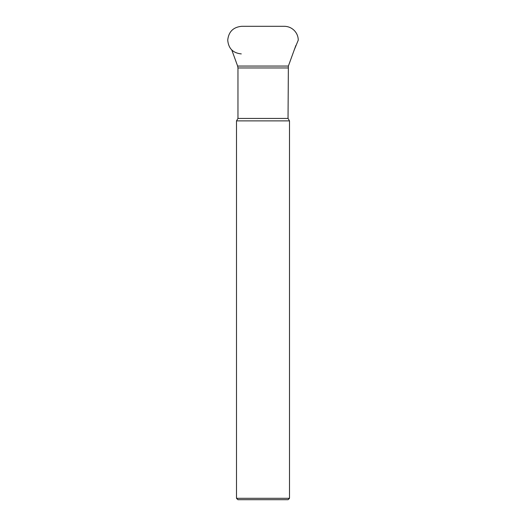 <?xml version="1.0" encoding="UTF-8"?>
<svg xmlns="http://www.w3.org/2000/svg" width="526" height="526" viewBox="0 0 526 526"><rect width="100%" height="100%" fill="white"/><g stroke="black" fill="none" stroke-linecap="round" stroke-linejoin="round"><path stroke-width="0.79" d="M289.497 120.881L236.503 120.881L236.503 498.306L289.497 498.306L289.497 120.881L288.038 118.429L288.373 66.059L237.627 66.059L231.782 49.99M289.497 498.306L288.103 499.7L237.897 499.7L236.503 498.306M288.038 67.959L237.962 67.959L237.962 118.429L288.038 118.429M288.373 66.059L295.855 45.492M237.627 66.059L237.962 67.959M237.962 118.429L236.503 120.881M294.218 49.99L298.275 40.108C298.183 36.452 296.894 33.289 294.402 30.62C291.614 27.806 288.241 26.366 284.283 26.3L241.717 26.3C233.301 27.102 228.632 31.705 227.725 40.108C228.442 48.458 232.959 53.06 241.276 53.908"/></g></svg>
